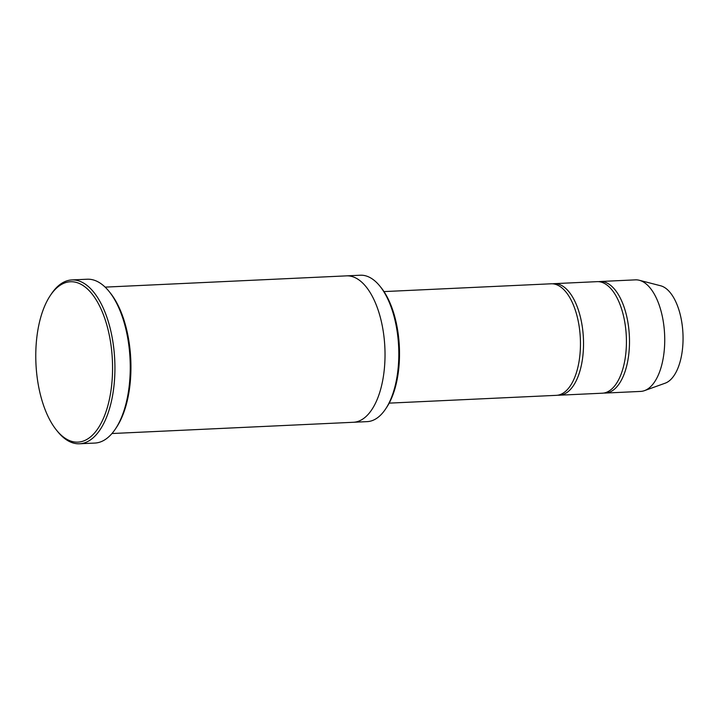 <?xml version="1.0" encoding="UTF-8"?>
<svg xmlns="http://www.w3.org/2000/svg" width="719" height="719" viewBox="0 0 719 719"><rect width="100%" height="100%" fill="white"/><g stroke="black" fill="none" stroke-linecap="round" stroke-linejoin="round"><path stroke-width="1.08" d="M554.223 283.654L597.121 281.65A55.839 26.612 87.3 0 1 626.42 343.233A55.839 26.612 87.3 0 1 602.324 393.203L559.418 395.198A55.839 26.612 -92.7 0 0 583.522 345.237A55.839 26.612 -92.7 0 0 554.223 283.654A55.839 26.612 -92.7 0 0 552.695 283.816M557.881 395.18A55.839 26.612 -92.7 0 0 559.418 395.198M346.792 275.853L360.345 275.224A73.284 34.925 87.3 0 1 379.812 286.036L380.962 287.447A71.54 34.099 87.3 0 1 386.561 407.538L385.546 409.057A73.284 34.925 87.3 0 1 367.175 421.631L353.622 422.26M111.957 433.53L353.38 422.278A73.284 34.934 -92.7 0 0 385.016 356.696A73.284 34.934 -92.7 0 0 346.558 275.862L105.136 287.124M379.812 286.036A73.284 34.925 87.3 0 1 398.802 356.049A73.284 34.925 87.3 0 1 385.546 409.057M112.55 370.276A80.267 38.26 -92.7 0 0 91.376 293.136A80.267 38.26 -92.7 0 0 50.303 295.527A80.267 38.26 -92.7 0 0 56.585 430.259A80.267 38.26 -92.7 0 0 112.55 370.276M383.982 291.59L551.158 283.789A55.839 26.612 87.3 0 1 580.458 345.381A55.839 26.612 87.3 0 1 556.353 395.342L389.186 403.134M603.852 393.032A55.839 26.612 -92.7 0 0 605.389 393.059A55.839 26.612 -92.7 0 0 629.485 343.089A55.839 26.612 -92.7 0 0 600.185 281.506A55.839 26.612 -92.7 0 0 598.657 281.668M605.389 393.059L640.629 391.415A55.839 26.612 -92.7 0 0 644.467 390.642A55.839 26.612 -92.7 0 0 664.724 341.444A55.839 26.612 -92.7 0 0 639.317 280.275A55.839 26.612 -92.7 0 0 635.425 279.862L600.185 281.506M644.467 390.642L665.156 383.191A49.287 23.493 -92.7 0 0 683.05 339.763A49.287 23.493 -92.7 0 0 660.617 285.767L639.317 280.275M71.882 279.934L87.197 279.224A82.011 39.087 87.3 0 1 108.982 291.321L110.133 292.741A80.267 38.26 87.3 0 1 116.415 427.472L115.4 428.991A82.011 39.087 87.3 0 1 94.836 443.066L79.521 443.776A82.011 39.087 -92.7 0 0 114.914 370.384A82.011 39.087 -92.7 0 0 71.882 279.934A82.011 39.087 -92.7 0 0 51.319 294.008L50.303 295.527M108.982 291.321A82.011 39.087 87.3 0 1 130.238 369.674A82.011 39.087 87.3 0 1 115.4 428.991M56.585 430.259L57.736 431.679A82.011 39.087 -92.7 0 0 79.521 443.776"/></g></svg>
